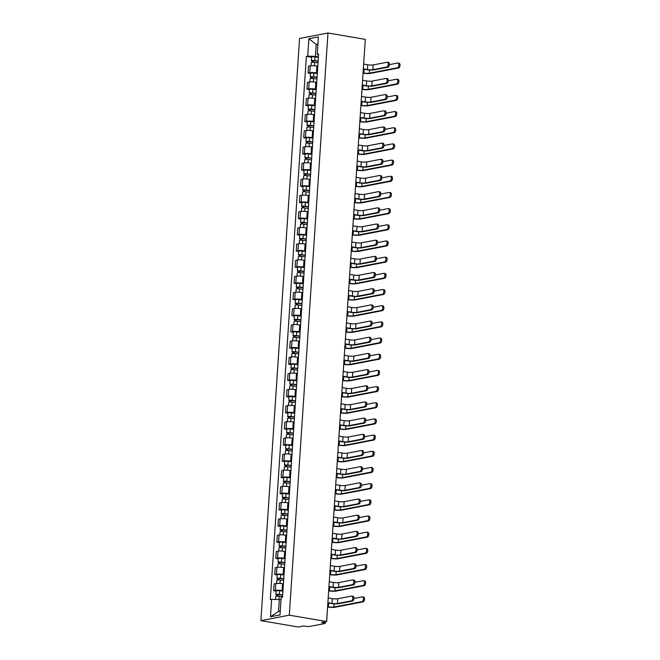 <?xml version="1.0" encoding="UTF-8"?>
<svg xmlns="http://www.w3.org/2000/svg" width="660" height="660" viewBox="0 0 660 660"><rect width="100%" height="100%" fill="white"/><g stroke="black" fill="none" stroke-linecap="round" stroke-linejoin="round"><path stroke-width="0.99" d="M325.421 621.778L324.984 623.494L308.913 626.587L303.262 626.035L298.238 627L260.898 620.631L289.303 615.178L327.971 33L365.302 39.369L326.634 621.538L289.303 615.178M327.971 33L299.566 38.461L260.898 620.631M325.322 623.337L324.349 622.974L324.415 621.967M326.634 621.538L321.61 622.512L324.349 622.974M317.774 66.206L316.907 66.058A4.843 0.792 -176.2 0 0 310.225 65.868L308.492 66.198L308.038 73.046L309.771 72.707A4.843 0.792 3.8 0 1 316.453 72.905L317.32 73.054M310.497 73.466L308.038 73.046M316.701 82.384L315.835 82.236A4.843 0.792 -176.2 0 0 309.152 82.046L307.42 82.376L306.966 89.224L308.698 88.885A4.843 0.792 3.8 0 1 315.381 89.075L316.247 89.224M309.424 89.636L306.966 89.224M315.628 98.563L314.754 98.414A4.843 0.792 -176.2 0 0 308.072 98.224L306.339 98.554L305.885 105.394L307.618 105.064A4.843 0.792 3.8 0 1 314.3 105.253L315.175 105.402M308.344 105.814L305.885 105.394M314.548 114.741L313.682 114.593A4.843 0.792 -176.2 0 0 306.999 114.394L305.266 114.733L304.813 121.572L306.545 121.242A4.843 0.792 3.8 0 1 313.228 121.432L314.094 121.58M307.271 121.993L304.813 121.572M313.475 130.911L312.609 130.771A4.843 0.792 -176.2 0 0 305.926 130.573L304.194 130.911L303.74 137.75L305.473 137.42A4.843 0.792 3.8 0 1 312.155 137.61L313.022 137.758M306.199 138.171L303.74 137.75M312.403 147.089L311.536 146.941A4.843 0.792 -176.2 0 0 304.854 146.751L303.121 147.089L302.668 153.929L304.4 153.599A4.843 0.792 3.8 0 1 311.083 153.788L311.949 153.937M305.126 154.349L302.668 153.929M311.33 163.267L310.456 163.119A4.843 0.792 -176.2 0 0 303.773 162.929L302.041 163.259L301.587 170.107L303.32 169.777A4.843 0.792 3.8 0 1 310.002 169.966L310.876 170.115M304.046 170.527L301.587 170.107M310.25 179.446L309.383 179.297A4.843 0.792 -176.2 0 0 302.701 179.107L300.968 179.438L300.514 186.285L302.247 185.955A4.843 0.792 3.8 0 1 308.929 186.145L309.796 186.293M302.973 186.706L300.514 186.285M309.177 195.624L308.311 195.475A4.843 0.792 -176.2 0 0 301.628 195.286L299.896 195.616L299.442 202.463L301.174 202.125A4.843 0.792 3.8 0 1 307.857 202.323L308.723 202.471M301.9 202.884L299.442 202.463M308.104 211.802L307.238 211.654A4.843 0.792 -176.2 0 0 300.556 211.464L298.823 211.794L298.37 218.641L300.102 218.303A4.843 0.792 3.8 0 1 306.784 218.501L307.651 218.65M300.828 219.062L298.37 218.641M307.032 227.98L306.166 227.832A4.843 0.792 -176.2 0 0 299.483 227.642L297.751 227.972L297.289 234.82L299.021 234.482A4.843 0.792 3.8 0 1 305.704 234.671L306.578 234.82M299.747 235.232L297.289 234.82M305.959 244.159L305.085 244.01A4.843 0.792 -176.2 0 0 298.402 243.821L296.67 244.15L296.216 250.998L297.949 250.66A4.843 0.792 3.8 0 1 304.631 250.849L305.498 250.998M298.675 251.41L296.216 250.998M304.879 260.337L304.012 260.188A4.843 0.792 -176.2 0 0 297.33 259.99L295.597 260.329L295.144 267.168L296.876 266.838A4.843 0.792 3.8 0 1 303.559 267.028L304.425 267.176M297.602 267.589L295.144 267.168M303.806 276.507L302.94 276.367A4.843 0.792 -176.2 0 0 296.257 276.169L294.525 276.507L294.071 283.346L295.804 283.016A4.843 0.792 3.8 0 1 302.486 283.206L303.352 283.354M296.53 283.767L294.071 283.346M302.734 292.685L301.867 292.537A4.843 0.792 -176.2 0 0 295.185 292.347L293.452 292.685L292.99 299.524L294.723 299.195A4.843 0.792 3.8 0 1 301.405 299.384L302.28 299.533M295.449 299.945L292.99 299.524M301.661 308.863L300.787 308.715A4.843 0.792 -176.2 0 0 294.104 308.525L292.372 308.855L291.918 315.703L293.65 315.373A4.843 0.792 3.8 0 1 300.333 315.562L301.199 315.711M294.376 316.123L291.918 315.703M300.58 325.042L299.714 324.893A4.843 0.792 -176.2 0 0 293.032 324.703L291.299 325.034L290.846 331.881L292.578 331.551A4.843 0.792 3.8 0 1 299.26 331.741L300.127 331.889M293.304 332.302L290.846 331.881M299.508 341.22L298.642 341.072A4.843 0.792 -176.2 0 0 291.959 340.882L290.227 341.212L289.773 348.059L291.505 347.721A4.843 0.792 3.8 0 1 298.188 347.919L299.054 348.067M292.231 348.48L289.773 348.059M298.435 357.398L297.569 357.25A4.843 0.792 -176.2 0 0 290.887 357.06L289.154 357.39L288.692 364.237L290.425 363.899A4.843 0.792 3.8 0 1 297.107 364.097L297.982 364.246M291.151 364.658L288.692 364.237M297.363 373.576L296.488 373.428A4.843 0.792 -176.2 0 0 289.806 373.238L288.073 373.568L287.62 380.416L289.352 380.077A4.843 0.792 3.8 0 1 296.035 380.275L296.901 380.416M290.078 380.828L287.62 380.416M296.282 389.755L295.416 389.606A4.843 0.792 -176.2 0 0 288.733 389.416L287.001 389.746L286.547 396.594L288.28 396.256A4.843 0.792 3.8 0 1 294.962 396.445L295.828 396.594M289.006 397.007L286.547 396.594M295.21 405.933L294.343 405.784A4.843 0.792 -176.2 0 0 287.661 405.587L285.928 405.925L285.475 412.764L287.207 412.434A4.843 0.792 3.8 0 1 293.89 412.624L294.756 412.772M287.933 413.185L285.475 412.764M294.137 422.111L293.271 421.963A4.843 0.792 -176.2 0 0 286.588 421.765L284.856 422.103L284.402 428.942L286.135 428.612A4.843 0.792 3.8 0 1 292.817 428.802L293.683 428.951M286.861 429.363L284.402 428.942M293.065 438.281L292.19 438.133A4.843 0.792 -176.2 0 0 285.508 437.943L283.775 438.281L283.322 445.12L285.054 444.79A4.843 0.792 3.8 0 1 291.736 444.98L292.611 445.129M285.78 445.541L283.322 445.12M291.984 454.459L291.118 454.311A4.843 0.792 -176.2 0 0 284.435 454.121L282.703 454.451L282.249 461.299L283.981 460.969A4.843 0.792 3.8 0 1 290.664 461.159L291.53 461.307M284.707 461.719L282.249 461.299M290.911 470.638L290.045 470.489A4.843 0.792 -176.2 0 0 283.363 470.299L281.63 470.63L281.176 477.477L282.909 477.147A4.843 0.792 3.8 0 1 289.591 477.337L290.458 477.485M283.635 477.898L281.176 477.477M289.839 486.816L288.973 486.667A4.843 0.792 -176.2 0 0 282.29 486.478L280.558 486.808L280.104 493.655L281.837 493.317A4.843 0.792 3.8 0 1 288.519 493.515L289.385 493.663M282.562 494.076L280.104 493.655M288.766 502.994L287.892 502.846A4.843 0.792 -176.2 0 0 281.209 502.656L279.477 502.986L279.023 509.834L280.756 509.495A4.843 0.792 3.8 0 1 287.438 509.693L288.313 509.842M281.482 510.254L279.023 509.834M287.686 519.172L286.82 519.024A4.843 0.792 -176.2 0 0 280.137 518.834L278.404 519.164L277.951 526.012L279.683 525.673A4.843 0.792 3.8 0 1 286.366 525.871L287.232 526.012M280.409 526.424L277.951 526.012M286.613 535.351L285.747 535.202A4.843 0.792 -176.2 0 0 279.064 535.012L277.332 535.342L276.878 542.19L278.611 541.852A4.843 0.792 3.8 0 1 285.293 542.041L286.159 542.19M279.337 542.602L276.878 542.19M285.541 551.529L284.674 551.38A4.843 0.792 -176.2 0 0 277.992 551.183L276.26 551.521L275.806 558.36L277.538 558.03A4.843 0.792 3.8 0 1 284.221 558.22L285.087 558.368M278.264 558.781L275.806 558.36M284.468 567.707L283.594 567.559A4.843 0.792 -176.2 0 0 276.911 567.361L275.179 567.699L274.725 574.538L276.457 574.208A4.843 0.792 3.8 0 1 283.14 574.398L284.014 574.546M277.183 574.959L274.725 574.538M283.387 583.877L282.521 583.729A4.843 0.792 -176.2 0 0 275.839 583.539L274.106 583.877L273.652 590.716L275.385 590.386A4.843 0.792 3.8 0 1 282.067 590.576L282.934 590.725M276.111 591.137L273.652 590.716M317.881 44.723L316.198 44.434L315.406 56.364L318.392 56.875M315.406 56.364L307.7 56.141L308.863 38.717L318.4 36.886L317.245 54.31L318.5 55.333M281.012 599.833L279.328 599.544L278.536 611.473L270.468 616.745L280.013 614.914L281.168 597.49L282.505 597.234L318.582 54.054L317.245 54.31M270.468 616.745L271.623 599.33L279.328 599.544M307.7 56.141L306.372 56.397L270.295 599.585L271.623 599.33M278.536 611.473L280.261 611.143M317.922 44.105L316.198 44.434L308.863 38.717M311.57 57.288L306.372 56.397M388.228 62.444A2.425 1.27 99.7 0 1 388.476 62.436A2.425 1.27 99.7 0 1 389.35 64.812A2.425 1.27 99.7 0 1 387.907 67.213L386.76 67.015A2.425 1.27 -80.3 0 0 388.204 64.614A2.425 1.27 -80.3 0 0 387.321 62.246A2.425 1.27 -80.3 0 0 387.073 62.246L373.189 64.919A3.952 0.652 3.8 0 1 367.736 64.763L363.66 64.069M363.33 69.102L366.679 69.671A5.321 0.874 -176.2 0 0 374.022 69.886L387.907 67.213M386.76 67.015L372.867 69.688A3.952 0.652 3.8 0 1 367.422 69.531L363.346 68.838M398.846 63.228A2.425 1.27 99.7 0 1 399.102 63.22A2.425 1.27 99.7 0 1 399.976 65.587A2.425 1.27 99.7 0 1 398.533 67.996L397.386 67.799A2.425 1.27 -80.3 0 0 398.83 65.398A2.425 1.27 -80.3 0 0 397.947 63.022A2.425 1.27 -80.3 0 0 397.7 63.03L389.367 64.63M318.103 61.248L314.341 60.811L312.543 61.256A2.632 0.429 -176.2 0 1 311.338 60.811L311.586 57.082A2.632 0.429 -176.2 0 1 315.001 56.892L318.367 57.28M318.12 61.017L314.754 60.621A2.632 0.429 -176.2 0 0 311.338 60.811M313.203 62.287L313.302 60.769M397.386 67.799L369.295 73.194A3.952 0.652 3.8 0 1 363.841 73.037L363.074 72.913M318.004 62.774L314.638 62.386A2.632 0.429 -176.2 0 0 311.223 62.576L311.009 65.761M363.058 73.177L363.107 73.186A5.321 0.874 -176.2 0 0 370.441 73.392L398.533 67.996M312.477 62.287L312.543 61.256M387.148 78.622A2.425 1.27 99.7 0 1 387.395 78.614A2.425 1.27 99.7 0 1 388.278 80.99A2.425 1.27 99.7 0 1 386.834 83.391L385.679 83.193A2.425 1.27 -80.3 0 0 387.123 80.792A2.425 1.27 -80.3 0 0 386.248 78.424A2.425 1.27 -80.3 0 0 386.001 78.424L372.108 81.097A3.952 0.652 3.8 0 1 366.663 80.941L362.587 80.24M362.257 85.28L365.607 85.849A5.321 0.874 -176.2 0 0 372.941 86.064L386.834 83.391M385.679 83.193L371.795 85.866A3.952 0.652 3.8 0 1 366.349 85.709L362.274 85.016M386.075 94.801A2.425 1.27 99.7 0 1 386.323 94.793A2.425 1.27 99.7 0 1 387.205 97.16A2.425 1.27 99.7 0 1 385.762 99.569L384.607 99.371A2.425 1.27 -80.3 0 0 386.05 96.971A2.425 1.27 -80.3 0 0 385.176 94.594A2.425 1.27 -80.3 0 0 384.928 94.603L371.036 97.267A3.952 0.652 3.8 0 1 365.59 97.111L361.515 96.418M361.177 101.459L364.534 102.028A5.321 0.874 -176.2 0 0 371.869 102.234L385.762 99.569M384.607 99.371L370.722 102.044A3.952 0.652 3.8 0 1 365.269 101.887L361.201 101.186M397.774 79.406A2.425 1.27 99.7 0 1 398.021 79.398A2.425 1.27 99.7 0 1 398.904 81.766A2.425 1.27 99.7 0 1 397.46 84.175L396.305 83.977A2.425 1.27 -80.3 0 0 397.749 81.576A2.425 1.27 -80.3 0 0 396.874 79.2A2.425 1.27 -80.3 0 0 396.627 79.208L388.295 80.809M317.031 77.426L313.269 76.989L311.471 77.434A2.632 0.429 -176.2 0 1 310.258 76.989L310.513 73.252A2.632 0.429 -176.2 0 1 313.929 73.07L317.295 73.458M317.048 77.195L313.682 76.799A2.632 0.429 -176.2 0 0 310.258 76.989M312.13 78.466L312.229 76.939M396.305 83.977L368.222 89.372A3.952 0.652 3.8 0 1 362.769 89.215L362.002 89.084M316.932 78.953L313.558 78.565A2.632 0.429 -176.2 0 0 310.142 78.754L309.936 81.939M361.985 89.356L362.035 89.364A5.321 0.874 -176.2 0 0 369.369 89.57L397.46 84.175M311.404 78.466L311.471 77.434M396.701 95.576A2.425 1.27 99.7 0 1 396.949 95.576A2.425 1.27 99.7 0 1 397.832 97.944A2.425 1.27 99.7 0 1 396.388 100.353L395.233 100.155A2.425 1.27 -80.3 0 0 396.676 97.746A2.425 1.27 -80.3 0 0 395.802 95.378A2.425 1.27 -80.3 0 0 395.554 95.386L387.222 96.987M315.959 93.604L312.197 93.167L310.398 93.613A2.632 0.429 -176.2 0 1 309.185 93.167L309.433 89.43A2.632 0.429 -176.2 0 1 312.848 89.249L316.222 89.636M315.967 93.374L312.601 92.977A2.632 0.429 -176.2 0 0 309.185 93.167M311.058 94.644L311.157 93.118M395.233 100.155L367.141 105.55A3.952 0.652 3.8 0 1 361.697 105.394L360.929 105.262M315.851 95.131L312.485 94.743A2.632 0.429 -176.2 0 0 309.07 94.924L308.855 98.117M360.913 105.526L360.954 105.534A5.321 0.874 -176.2 0 0 368.296 105.748L396.388 100.353M310.324 94.644L310.398 93.613M385.003 110.979A2.425 1.27 99.7 0 1 385.25 110.971A2.425 1.27 99.7 0 1 386.125 113.338A2.425 1.27 99.7 0 1 384.681 115.748L383.534 115.549A2.425 1.27 -80.3 0 0 384.978 113.149A2.425 1.27 -80.3 0 0 384.103 110.773A2.425 1.27 -80.3 0 0 383.848 110.781L369.963 113.446A3.952 0.652 3.8 0 1 364.518 113.289L360.442 112.596M360.104 117.629L363.462 118.206A5.321 0.874 -176.2 0 0 370.796 118.412L384.681 115.748M383.534 115.549L369.649 118.222A3.952 0.652 3.8 0 1 364.196 118.066L360.121 117.364M383.93 127.149A2.425 1.27 99.7 0 1 384.178 127.149A2.425 1.27 99.7 0 1 385.052 129.517A2.425 1.27 99.7 0 1 383.608 131.926L382.462 131.728A2.425 1.27 -80.3 0 0 383.905 129.327A2.425 1.27 -80.3 0 0 383.023 126.951A2.425 1.27 -80.3 0 0 382.775 126.959L368.89 129.624A3.952 0.652 3.8 0 1 363.437 129.467L359.37 128.774M359.032 133.807L362.381 134.384A5.321 0.874 -176.2 0 0 369.724 134.59L383.608 131.926M382.462 131.728L368.569 134.392A3.952 0.652 3.8 0 1 363.124 134.236L359.048 133.543M382.849 143.327A2.425 1.27 99.7 0 1 383.097 143.327A2.425 1.27 99.7 0 1 383.98 145.695A2.425 1.27 99.7 0 1 382.536 148.104L381.389 147.906A2.425 1.27 -80.3 0 0 382.825 145.497A2.425 1.27 -80.3 0 0 381.95 143.129A2.425 1.27 -80.3 0 0 381.703 143.137L367.81 145.802A3.952 0.652 3.8 0 1 362.365 145.645L358.289 144.952M357.959 149.985L361.309 150.562A5.321 0.874 -176.2 0 0 368.643 150.769L382.536 148.104M381.389 147.906L367.496 150.571A3.952 0.652 3.8 0 1 362.051 150.414L357.976 149.721M395.629 111.755A2.425 1.27 99.7 0 1 395.876 111.755A2.425 1.27 99.7 0 1 396.751 114.122A2.425 1.27 99.7 0 1 395.307 116.531L394.16 116.333A2.425 1.27 -80.3 0 0 395.604 113.924A2.425 1.27 -80.3 0 0 394.721 111.556A2.425 1.27 -80.3 0 0 394.474 111.565L386.149 113.165M314.878 109.783L311.116 109.345L309.317 109.791A2.632 0.429 -176.2 0 1 308.113 109.345L308.36 105.608A2.632 0.429 -176.2 0 1 311.776 105.418L315.142 105.814M314.894 109.543L311.528 109.156A2.632 0.429 -176.2 0 0 308.113 109.345M309.977 110.822L310.084 109.296M394.16 116.333L366.069 121.729A3.952 0.652 3.8 0 1 360.624 121.572L359.857 121.44M314.779 111.309L311.413 110.921A2.632 0.429 -176.2 0 0 307.997 111.103L307.783 114.295M359.832 121.704L359.882 121.712A5.321 0.874 -176.2 0 0 367.216 121.927L395.307 116.531M309.251 110.822L309.317 109.791M394.548 127.933A2.425 1.27 99.7 0 1 394.804 127.933A2.425 1.27 99.7 0 1 395.678 130.3A2.425 1.27 99.7 0 1 394.234 132.701L393.088 132.511A2.425 1.27 -80.3 0 0 394.531 130.102A2.425 1.27 -80.3 0 0 393.649 127.735A2.425 1.27 -80.3 0 0 393.401 127.735L385.069 129.335M313.805 125.961L310.043 125.524L308.245 125.969A2.632 0.429 -176.2 0 1 307.04 125.524L307.288 121.787A2.632 0.429 -176.2 0 1 310.703 121.597L314.069 121.993M313.822 125.722L310.456 125.334A2.632 0.429 -176.2 0 0 307.04 125.524M308.905 126.992L309.012 125.474M393.088 132.511L364.996 137.907A3.952 0.652 3.8 0 1 359.543 137.75L358.776 137.618M313.706 127.487L310.34 127.091A2.632 0.429 -176.2 0 0 306.925 127.281L306.71 130.474M358.76 137.882L358.809 137.89A5.321 0.874 -176.2 0 0 366.143 138.105L394.234 132.701M308.179 127L308.245 125.969M393.475 144.111A2.425 1.27 99.7 0 1 393.723 144.111A2.425 1.27 99.7 0 1 394.606 146.479A2.425 1.27 99.7 0 1 393.162 148.88L392.007 148.69A2.425 1.27 -80.3 0 0 393.451 146.281A2.425 1.27 -80.3 0 0 392.576 143.913A2.425 1.27 -80.3 0 0 392.329 143.913L383.996 145.513M312.733 142.139L308.971 141.702L307.172 142.148A2.632 0.429 -176.2 0 1 305.959 141.694L306.215 137.965A2.632 0.429 -176.2 0 1 309.631 137.775L312.997 138.171M312.749 141.9L309.383 141.512A2.632 0.429 -176.2 0 0 305.959 141.694M307.832 143.17L307.931 141.652M392.007 148.69L363.924 154.085A3.952 0.652 3.8 0 1 358.471 153.929L357.703 153.796M312.634 143.665L309.26 143.269A2.632 0.429 -176.2 0 0 305.844 143.459L305.638 146.652M357.687 154.06L357.736 154.069A5.321 0.874 -176.2 0 0 365.071 154.283L393.162 148.88M307.106 143.179L307.172 142.148M381.777 159.505A2.425 1.27 99.7 0 1 382.024 159.505A2.425 1.27 99.7 0 1 382.907 161.873A2.425 1.27 99.7 0 1 381.463 164.274L380.308 164.084A2.425 1.27 -80.3 0 0 381.752 161.675A2.425 1.27 -80.3 0 0 380.878 159.307A2.425 1.27 -80.3 0 0 380.63 159.307L366.737 161.981A3.952 0.652 3.8 0 1 361.292 161.824L357.217 161.131M356.887 166.163L360.236 166.732A5.321 0.874 -176.2 0 0 367.57 166.947L381.463 164.274M380.308 164.084L366.424 166.749A3.952 0.652 3.8 0 1 360.971 166.592L356.903 165.899M392.403 160.289A2.425 1.27 99.7 0 1 392.65 160.289A2.425 1.27 99.7 0 1 393.533 162.657A2.425 1.27 99.7 0 1 392.089 165.058L390.935 164.86A2.425 1.27 -80.3 0 0 392.378 162.459A2.425 1.27 -80.3 0 0 391.504 160.091A2.425 1.27 -80.3 0 0 391.256 160.091L382.924 161.692M311.66 158.317L307.898 157.872L306.1 158.326A2.632 0.429 -176.2 0 1 304.887 157.872L305.135 154.143A2.632 0.429 -176.2 0 1 308.55 153.953L311.924 154.349M311.677 158.078L308.302 157.69A2.632 0.429 -176.2 0 0 304.887 157.872M306.76 159.349L306.859 157.831M390.935 164.86L362.843 170.263A3.952 0.652 3.8 0 1 357.398 170.107L356.631 169.975M311.553 159.844L308.187 159.448A2.632 0.429 -176.2 0 0 304.772 159.637L304.557 162.83M356.614 170.239L356.656 170.247A5.321 0.874 -176.2 0 0 363.998 170.453L392.089 165.058M306.025 159.357L306.1 158.326M380.704 175.684A2.425 1.27 99.7 0 1 380.952 175.684A2.425 1.27 99.7 0 1 381.826 178.051A2.425 1.27 99.7 0 1 380.383 180.452L379.236 180.262A2.425 1.27 -80.3 0 0 380.68 177.853A2.425 1.27 -80.3 0 0 379.805 175.486A2.425 1.27 -80.3 0 0 379.549 175.486L365.665 178.159A3.952 0.652 3.8 0 1 360.22 178.002L356.144 177.309M355.806 182.341L359.164 182.911A5.321 0.874 -176.2 0 0 366.498 183.125L380.383 180.452M379.236 180.262L365.351 182.927A3.952 0.652 3.8 0 1 359.898 182.77L355.822 182.077M391.33 176.468A2.425 1.27 99.7 0 1 391.578 176.459A2.425 1.27 99.7 0 1 392.452 178.835A2.425 1.27 99.7 0 1 391.009 181.236L389.862 181.038A2.425 1.27 -80.3 0 0 391.306 178.637A2.425 1.27 -80.3 0 0 390.431 176.269A2.425 1.27 -80.3 0 0 390.175 176.269L381.851 177.87M310.579 174.487L306.817 174.05L305.019 174.496A2.632 0.429 -176.2 0 1 303.814 174.05L304.062 170.321A2.632 0.429 -176.2 0 1 307.477 170.131L310.843 170.519M310.596 174.256L307.23 173.861A2.632 0.429 -176.2 0 0 303.814 174.05M305.687 175.527L305.786 174.009M389.862 181.038L361.771 186.442A3.952 0.652 3.8 0 1 356.326 186.285L355.558 186.153M310.48 176.022L307.114 175.626A2.632 0.429 -176.2 0 0 303.699 175.816L303.484 179M355.534 186.417L355.583 186.425A5.321 0.874 -176.2 0 0 362.917 186.631L391.009 181.236M304.953 175.535L305.019 174.496M379.632 191.862A2.425 1.27 99.7 0 1 379.879 191.862A2.425 1.27 99.7 0 1 380.754 194.23A2.425 1.27 99.7 0 1 379.31 196.63L378.163 196.432A2.425 1.27 -80.3 0 0 379.607 194.032A2.425 1.27 -80.3 0 0 378.724 191.664A2.425 1.27 -80.3 0 0 378.477 191.664L364.592 194.337A3.952 0.652 3.8 0 1 359.139 194.18L355.072 193.487M354.733 198.52L358.083 199.089A5.321 0.874 -176.2 0 0 365.425 199.303L379.31 196.63M378.163 196.432L364.27 199.105A3.952 0.652 3.8 0 1 358.825 198.949L354.75 198.256M390.258 192.646A2.425 1.27 99.7 0 1 390.505 192.637A2.425 1.27 99.7 0 1 391.38 195.013A2.425 1.27 99.7 0 1 389.936 197.414L388.789 197.216A2.425 1.27 -80.3 0 0 390.233 194.815A2.425 1.27 -80.3 0 0 389.35 192.448A2.425 1.27 -80.3 0 0 389.103 192.448L380.77 194.048M309.507 190.666L305.745 190.228L303.947 190.674A2.632 0.429 -176.2 0 1 302.742 190.228L302.989 186.499A2.632 0.429 -176.2 0 1 306.405 186.31L309.771 186.697M309.524 190.435L306.158 190.039A2.632 0.429 -176.2 0 0 302.742 190.228M304.606 191.705L304.714 190.187M388.789 197.216L360.698 202.612A3.952 0.652 3.8 0 1 355.253 202.463L354.478 202.331M309.408 192.2L306.042 191.804A2.632 0.429 -176.2 0 0 302.626 191.994L302.412 195.179M354.461 202.595L354.511 202.603A5.321 0.874 -176.2 0 0 361.845 202.81L389.936 197.414M303.88 191.705L303.947 190.674M378.551 208.04A2.425 1.27 99.7 0 1 378.807 208.032A2.425 1.27 99.7 0 1 379.682 210.408A2.425 1.27 99.7 0 1 378.238 212.809L377.091 212.611A2.425 1.27 -80.3 0 0 378.535 210.21A2.425 1.27 -80.3 0 0 377.652 207.842A2.425 1.27 -80.3 0 0 377.404 207.842L363.512 210.515A3.952 0.652 3.8 0 1 358.066 210.358L353.991 209.665M353.661 214.698L357.01 215.267A5.321 0.874 -176.2 0 0 364.345 215.482L378.238 212.809M377.091 212.611L363.198 215.284A3.952 0.652 3.8 0 1 357.753 215.127L353.677 214.434M389.177 208.824A2.425 1.27 99.7 0 1 389.425 208.816A2.425 1.27 99.7 0 1 390.308 211.183A2.425 1.27 99.7 0 1 388.864 213.592L387.709 213.395A2.425 1.27 -80.3 0 0 389.152 210.994A2.425 1.27 -80.3 0 0 388.278 208.618A2.425 1.27 -80.3 0 0 388.03 208.626L379.698 210.226M308.435 206.844L304.673 206.407L302.874 206.852A2.632 0.429 -176.2 0 1 301.67 206.407L301.917 202.678A2.632 0.429 -176.2 0 1 305.332 202.488L308.698 202.876M308.451 206.613L305.085 206.217A2.632 0.429 -176.2 0 0 301.67 206.407M303.534 207.883L303.633 206.365M387.709 213.395L359.626 218.79A3.952 0.652 3.8 0 1 354.173 218.633L353.405 218.51M308.335 208.37L304.961 207.982A2.632 0.429 -176.2 0 0 301.546 208.172L301.339 211.357M353.389 218.773L353.438 218.782A5.321 0.874 -176.2 0 0 360.772 218.988L388.864 213.592M302.808 207.883L302.874 206.852M377.479 224.218A2.425 1.27 99.7 0 1 377.726 224.21A2.425 1.27 99.7 0 1 378.609 226.586A2.425 1.27 99.7 0 1 377.165 228.987L376.01 228.789A2.425 1.27 -80.3 0 0 377.454 226.388A2.425 1.27 -80.3 0 0 376.579 224.02A2.425 1.27 -80.3 0 0 376.332 224.02L362.439 226.693A3.952 0.652 3.8 0 1 356.994 226.537L352.918 225.835M352.588 230.876L355.938 231.446A5.321 0.874 -176.2 0 0 363.272 231.66L377.165 228.987M376.01 228.789L362.125 231.462A3.952 0.652 3.8 0 1 356.672 231.305L352.605 230.612M388.105 225.002A2.425 1.27 99.7 0 1 388.352 224.994A2.425 1.27 99.7 0 1 389.235 227.362A2.425 1.27 99.7 0 1 387.791 229.771L386.636 229.573A2.425 1.27 -80.3 0 0 388.08 227.172A2.425 1.27 -80.3 0 0 387.205 224.796A2.425 1.27 -80.3 0 0 386.958 224.804L378.625 226.405M307.362 223.022L303.6 222.585L301.801 223.03A2.632 0.429 -176.2 0 1 300.589 222.585L300.836 218.848A2.632 0.429 -176.2 0 1 304.252 218.666L307.626 219.054M307.378 222.791L304.004 222.395A2.632 0.429 -176.2 0 0 300.589 222.585M302.462 224.062L302.56 222.535M386.636 229.573L358.545 234.968A3.952 0.652 3.8 0 1 353.1 234.811L352.333 234.679M307.255 224.548L303.889 224.161A2.632 0.429 -176.2 0 0 300.473 224.35L300.259 227.535M352.316 234.952L352.366 234.96A5.321 0.874 -176.2 0 0 359.7 235.166L387.791 229.771M301.727 224.062L301.801 223.03M376.406 240.397A2.425 1.27 99.7 0 1 376.654 240.388A2.425 1.27 99.7 0 1 377.528 242.764A2.425 1.27 99.7 0 1 376.084 245.165L374.938 244.967A2.425 1.27 -80.3 0 0 376.382 242.566A2.425 1.27 -80.3 0 0 375.507 240.19A2.425 1.27 -80.3 0 0 375.251 240.199L361.366 242.863A3.952 0.652 3.8 0 1 355.921 242.707L351.846 242.014M351.508 247.054L354.865 247.624A5.321 0.874 -176.2 0 0 362.2 247.83L376.084 245.165M374.938 244.967L361.053 247.64A3.952 0.652 3.8 0 1 355.6 247.483L351.524 246.79M387.032 241.172A2.425 1.27 99.7 0 1 387.28 241.172A2.425 1.27 99.7 0 1 388.154 243.54A2.425 1.27 99.7 0 1 386.71 245.949L385.564 245.751A2.425 1.27 -80.3 0 0 387.007 243.342A2.425 1.27 -80.3 0 0 386.133 240.974A2.425 1.27 -80.3 0 0 385.877 240.983L377.553 242.583M306.281 239.2L302.519 238.763L300.721 239.209A2.632 0.429 -176.2 0 1 299.516 238.763L299.764 235.026A2.632 0.429 -176.2 0 1 303.179 234.845L306.545 235.232M306.298 238.97L302.932 238.573A2.632 0.429 -176.2 0 0 299.516 238.763M301.389 240.24L301.488 238.714M385.564 245.751L357.472 251.147A3.952 0.652 3.8 0 1 352.027 250.99L351.26 250.858M306.182 240.727L302.816 240.339A2.632 0.429 -176.2 0 0 299.401 240.52L299.186 243.713M351.236 251.122L351.285 251.13A5.321 0.874 -176.2 0 0 358.627 251.345L386.71 245.949M300.655 240.24L300.721 239.209M375.334 256.575A2.425 1.27 99.7 0 1 375.581 256.567A2.425 1.27 99.7 0 1 376.456 258.935A2.425 1.27 99.7 0 1 375.012 261.343L373.865 261.146A2.425 1.27 -80.3 0 0 375.309 258.745A2.425 1.27 -80.3 0 0 374.426 256.369A2.425 1.27 -80.3 0 0 374.179 256.377L360.294 259.042A3.952 0.652 3.8 0 1 354.841 258.885L350.774 258.192M350.435 263.224L353.785 263.802A5.321 0.874 -176.2 0 0 361.127 264.008L375.012 261.343M373.865 261.146L359.972 263.818A3.952 0.652 3.8 0 1 354.527 263.662L350.452 262.96M385.96 257.351A2.425 1.27 99.7 0 1 386.207 257.351A2.425 1.27 99.7 0 1 387.082 259.718A2.425 1.27 99.7 0 1 385.638 262.127L384.491 261.929A2.425 1.27 -80.3 0 0 385.935 259.52A2.425 1.27 -80.3 0 0 385.052 257.152A2.425 1.27 -80.3 0 0 384.805 257.161L376.472 258.761M305.209 255.379L301.447 254.941L299.648 255.387A2.632 0.429 -176.2 0 1 298.444 254.941L298.691 251.204A2.632 0.429 -176.2 0 1 302.107 251.014L305.473 251.41M305.225 255.139L301.859 254.752A2.632 0.429 -176.2 0 0 298.444 254.941M300.308 256.418L300.415 254.892M384.491 261.929L356.4 267.325A3.952 0.652 3.8 0 1 350.955 267.168L350.179 267.036M305.11 256.905L301.744 256.517A2.632 0.429 -176.2 0 0 298.328 256.699L298.114 259.891M350.163 267.3L350.212 267.308A5.321 0.874 -176.2 0 0 357.547 267.523L385.638 262.127M299.582 256.418L299.648 255.387M374.253 272.745A2.425 1.27 99.7 0 1 374.509 272.745A2.425 1.27 99.7 0 1 375.383 275.113A2.425 1.27 99.7 0 1 373.939 277.522L372.793 277.324A2.425 1.27 -80.3 0 0 374.236 274.923A2.425 1.27 -80.3 0 0 373.354 272.547A2.425 1.27 -80.3 0 0 373.106 272.555L359.213 275.22A3.952 0.652 3.8 0 1 353.768 275.063L349.693 274.37M349.363 279.403L352.712 279.98A5.321 0.874 -176.2 0 0 360.046 280.186L373.939 277.522M372.793 277.324L358.9 279.988A3.952 0.652 3.8 0 1 353.455 279.832L349.379 279.139M384.879 273.529A2.425 1.27 99.7 0 1 385.126 273.529A2.425 1.27 99.7 0 1 386.009 275.897A2.425 1.27 99.7 0 1 384.565 278.297L383.411 278.108A2.425 1.27 -80.3 0 0 384.854 275.698A2.425 1.27 -80.3 0 0 383.98 273.331A2.425 1.27 -80.3 0 0 383.732 273.331L375.4 274.931M304.136 271.557L300.374 271.12L298.576 271.565A2.632 0.429 -176.2 0 1 297.371 271.12L297.619 267.382A2.632 0.429 -176.2 0 1 301.034 267.193L304.4 267.589M304.153 271.318L300.787 270.93A2.632 0.429 -176.2 0 0 297.371 271.12M299.236 272.588L299.335 271.07M383.411 278.108L355.327 283.503A3.952 0.652 3.8 0 1 349.874 283.346L349.107 283.214M304.037 273.083L300.663 272.687A2.632 0.429 -176.2 0 0 297.248 272.877L297.041 276.07M349.09 283.478L349.14 283.486A5.321 0.874 -176.2 0 0 356.474 283.701L384.565 278.297M298.51 272.596L298.576 271.565M373.18 288.923A2.425 1.27 99.7 0 1 373.428 288.923A2.425 1.27 99.7 0 1 374.311 291.291A2.425 1.27 99.7 0 1 372.867 293.7L371.712 293.502A2.425 1.27 -80.3 0 0 373.156 291.093A2.425 1.27 -80.3 0 0 372.281 288.725A2.425 1.27 -80.3 0 0 372.034 288.733L358.141 291.398A3.952 0.652 3.8 0 1 352.696 291.241L348.62 290.548M348.29 295.581L351.64 296.159A5.321 0.874 -176.2 0 0 358.974 296.365L372.867 293.7M371.712 293.502L357.827 296.167A3.952 0.652 3.8 0 1 352.382 296.01L348.307 295.317M383.807 289.707A2.425 1.27 99.7 0 1 384.054 289.707A2.425 1.27 99.7 0 1 384.937 292.075A2.425 1.27 99.7 0 1 383.493 294.475L382.338 294.286A2.425 1.27 -80.3 0 0 383.782 291.877A2.425 1.27 -80.3 0 0 382.907 289.509A2.425 1.27 -80.3 0 0 382.66 289.509L374.327 291.109M303.064 287.735L299.302 287.298L297.503 287.743A2.632 0.429 -176.2 0 1 296.29 287.29L296.538 283.561A2.632 0.429 -176.2 0 1 299.953 283.371L303.328 283.767M303.08 287.496L299.706 287.108A2.632 0.429 -176.2 0 0 296.29 287.29M298.163 288.766L298.262 287.248M382.338 294.286L354.247 299.681A3.952 0.652 3.8 0 1 348.802 299.524L348.034 299.392M302.957 289.262L299.59 288.865A2.632 0.429 -176.2 0 0 296.175 289.055L295.96 292.248M348.018 299.656L348.067 299.665A5.321 0.874 -176.2 0 0 355.402 299.879L383.493 294.475M297.429 288.775L297.503 287.743M372.108 305.101A2.425 1.27 99.7 0 1 372.355 305.101A2.425 1.27 99.7 0 1 373.23 307.469A2.425 1.27 99.7 0 1 371.795 309.87L370.639 309.68A2.425 1.27 -80.3 0 0 372.083 307.271A2.425 1.27 -80.3 0 0 371.209 304.903A2.425 1.27 -80.3 0 0 370.961 304.903L357.068 307.576A3.952 0.652 3.8 0 1 351.623 307.42L347.548 306.727M347.209 311.759L350.567 312.328A5.321 0.874 -176.2 0 0 357.901 312.543L371.795 309.87M370.639 309.68L356.755 312.345A3.952 0.652 3.8 0 1 351.301 312.188L347.226 311.495M382.734 305.885A2.425 1.27 99.7 0 1 382.981 305.885A2.425 1.27 99.7 0 1 383.856 308.253A2.425 1.27 99.7 0 1 382.412 310.654L381.265 310.456A2.425 1.27 -80.3 0 0 382.709 308.055A2.425 1.27 -80.3 0 0 381.835 305.687A2.425 1.27 -80.3 0 0 381.579 305.687L373.255 307.288M301.983 303.913L298.221 303.468L296.431 303.922A2.632 0.429 -176.2 0 1 295.218 303.468L295.465 299.739A2.632 0.429 -176.2 0 1 298.881 299.549L302.247 299.945M302 303.674L298.634 303.286A2.632 0.429 -176.2 0 0 295.218 303.468M297.091 304.945L297.19 303.427M381.265 310.456L353.174 315.859A3.952 0.652 3.8 0 1 347.729 315.703L346.962 315.571M301.884 305.44L298.518 305.044A2.632 0.429 -176.2 0 0 295.102 305.233L294.888 308.426M346.945 315.835L346.987 315.843A5.321 0.874 -176.2 0 0 354.329 316.049L382.412 310.654M296.356 304.953L296.431 303.922M371.036 321.28A2.425 1.27 99.7 0 1 371.283 321.28A2.425 1.27 99.7 0 1 372.157 323.647A2.425 1.27 99.7 0 1 370.714 326.048L369.567 325.858A2.425 1.27 -80.3 0 0 371.011 323.45A2.425 1.27 -80.3 0 0 370.128 321.082A2.425 1.27 -80.3 0 0 369.88 321.082L355.996 323.755A3.952 0.652 3.8 0 1 350.542 323.598L346.475 322.905M346.137 327.938L349.495 328.507A5.321 0.874 -176.2 0 0 356.829 328.721L370.714 326.048M369.567 325.858L355.674 328.523A3.952 0.652 3.8 0 1 350.229 328.366L346.153 327.673M381.661 322.063A2.425 1.27 99.7 0 1 381.909 322.055A2.425 1.27 99.7 0 1 382.784 324.431A2.425 1.27 99.7 0 1 381.34 326.832L380.193 326.634A2.425 1.27 -80.3 0 0 381.637 324.233A2.425 1.27 -80.3 0 0 380.754 321.865A2.425 1.27 -80.3 0 0 380.507 321.865L372.174 323.466M300.911 320.084L297.149 319.646L295.35 320.092A2.632 0.429 -176.2 0 1 294.146 319.646L294.393 315.917A2.632 0.429 -176.2 0 1 297.808 315.727L301.174 316.115M300.927 319.852L297.561 319.457A2.632 0.429 -176.2 0 0 294.146 319.646M296.01 321.123L296.117 319.605M380.193 326.634L352.102 332.038A3.952 0.652 3.8 0 1 346.657 331.881L345.881 331.749M300.811 321.618L297.445 321.222A2.632 0.429 -176.2 0 0 294.03 321.412L293.815 324.596M345.865 332.013L345.914 332.021A5.321 0.874 -176.2 0 0 353.248 332.227L381.34 326.832M295.284 321.131L295.35 320.092M369.955 337.458A2.425 1.27 99.7 0 1 370.21 337.458A2.425 1.27 99.7 0 1 371.085 339.826A2.425 1.27 99.7 0 1 369.641 342.226L368.495 342.028A2.425 1.27 -80.3 0 0 369.938 339.628A2.425 1.27 -80.3 0 0 369.055 337.26A2.425 1.27 -80.3 0 0 368.808 337.26L354.923 339.933A3.952 0.652 3.8 0 1 349.47 339.776L345.394 339.083M345.064 344.116L348.414 344.685A5.321 0.874 -176.2 0 0 355.757 344.899L369.641 342.226M368.495 342.028L354.601 344.701A3.952 0.652 3.8 0 1 349.156 344.545L345.081 343.852M380.581 338.242A2.425 1.27 99.7 0 1 380.828 338.233A2.425 1.27 99.7 0 1 381.711 340.609A2.425 1.27 99.7 0 1 380.267 343.01L379.12 342.812A2.425 1.27 -80.3 0 0 380.556 340.411A2.425 1.27 -80.3 0 0 379.682 338.044A2.425 1.27 -80.3 0 0 379.434 338.044L371.101 339.644M299.838 336.262L296.076 335.825L294.277 336.27A2.632 0.429 -176.2 0 1 293.073 335.825L293.32 332.096A2.632 0.429 -176.2 0 1 296.736 331.906L300.102 332.293M299.854 336.031L296.488 335.635A2.632 0.429 -176.2 0 0 293.073 335.825M294.938 337.301L295.036 335.783M379.12 342.812L351.029 348.216A3.952 0.652 3.8 0 1 345.576 348.059L344.809 347.927M299.739 337.796L296.365 337.4A2.632 0.429 -176.2 0 0 292.949 337.59L292.743 340.774M344.792 348.191L344.842 348.2A5.321 0.874 -176.2 0 0 352.176 348.406L380.267 343.01M294.212 337.301L294.277 336.27M368.882 353.636A2.425 1.27 99.7 0 1 369.13 353.628A2.425 1.27 99.7 0 1 370.012 356.004A2.425 1.27 99.7 0 1 368.569 358.405L367.414 358.207A2.425 1.27 -80.3 0 0 368.858 355.806A2.425 1.27 -80.3 0 0 367.983 353.438A2.425 1.27 -80.3 0 0 367.736 353.438L353.842 356.111A3.952 0.652 3.8 0 1 348.397 355.954L344.322 355.262M343.992 360.294L347.341 360.863A5.321 0.874 -176.2 0 0 354.676 361.078L368.569 358.405M367.414 358.207L353.529 360.88A3.952 0.652 3.8 0 1 348.084 360.723L344.008 360.03M379.508 354.42A2.425 1.27 99.7 0 1 379.756 354.412A2.425 1.27 99.7 0 1 380.638 356.779A2.425 1.27 99.7 0 1 379.195 359.188L378.04 358.99A2.425 1.27 -80.3 0 0 379.483 356.59A2.425 1.27 -80.3 0 0 378.609 354.214A2.425 1.27 -80.3 0 0 378.361 354.222L370.029 355.822M298.765 352.44L295.003 352.003L293.205 352.448A2.632 0.429 -176.2 0 1 291.992 352.003L292.24 348.274A2.632 0.429 -176.2 0 1 295.655 348.084L299.029 348.472M298.782 352.209L295.408 351.813A2.632 0.429 -176.2 0 0 291.992 352.003M293.865 353.479L293.964 351.962M378.04 358.99L349.948 364.386A3.952 0.652 3.8 0 1 344.503 364.229L343.736 364.105M298.658 353.966L295.292 353.578A2.632 0.429 -176.2 0 0 291.877 353.768L291.662 356.953M343.72 364.37L343.769 364.378A5.321 0.874 -176.2 0 0 351.103 364.584L379.195 359.188M293.131 353.479L293.205 352.448M367.81 369.814A2.425 1.27 99.7 0 1 368.057 369.806A2.425 1.27 99.7 0 1 368.932 372.182A2.425 1.27 99.7 0 1 367.496 374.583L366.341 374.385A2.425 1.27 -80.3 0 0 367.785 371.984A2.425 1.27 -80.3 0 0 366.911 369.616A2.425 1.27 -80.3 0 0 366.663 369.616L352.77 372.289A3.952 0.652 3.8 0 1 347.325 372.133L343.249 371.432M342.911 376.472L346.269 377.041A5.321 0.874 -176.2 0 0 353.603 377.256L367.496 374.583M366.341 374.385L352.457 377.058A3.952 0.652 3.8 0 1 347.003 376.901L342.928 376.208M378.436 370.598A2.425 1.27 99.7 0 1 378.683 370.59A2.425 1.27 99.7 0 1 379.558 372.958A2.425 1.27 99.7 0 1 378.114 375.367L376.967 375.169A2.425 1.27 -80.3 0 0 378.411 372.768A2.425 1.27 -80.3 0 0 377.536 370.392A2.425 1.27 -80.3 0 0 377.281 370.4L368.957 372.001M297.685 368.618L293.931 368.181L292.132 368.626A2.632 0.429 -176.2 0 1 290.92 368.181L291.167 364.444A2.632 0.429 -176.2 0 1 294.583 364.262L297.949 364.65M297.701 368.387L294.335 367.991A2.632 0.429 -176.2 0 0 290.92 368.181M292.792 369.658L292.891 368.132M376.967 375.169L348.876 380.564A3.952 0.652 3.8 0 1 343.431 380.407L342.664 380.275M297.586 370.144L294.22 369.757A2.632 0.429 -176.2 0 0 290.804 369.947L290.59 373.131M342.647 380.548L342.688 380.556A5.321 0.874 -176.2 0 0 350.031 380.762L378.114 375.367M292.058 369.658L292.132 368.626M366.737 385.993A2.425 1.27 99.7 0 1 366.985 385.984A2.425 1.27 99.7 0 1 367.859 388.361A2.425 1.27 99.7 0 1 366.415 390.761L365.269 390.563A2.425 1.27 -80.3 0 0 366.712 388.162A2.425 1.27 -80.3 0 0 365.83 385.786A2.425 1.27 -80.3 0 0 365.582 385.795L351.697 388.459A3.952 0.652 3.8 0 1 346.244 388.311L342.177 387.61M341.839 392.65L345.197 393.22A5.321 0.874 -176.2 0 0 352.531 393.426L366.415 390.761M365.269 390.563L351.376 393.236A3.952 0.652 3.8 0 1 345.931 393.079L341.855 392.386M377.363 386.768A2.425 1.27 99.7 0 1 377.611 386.768A2.425 1.27 99.7 0 1 378.485 389.136A2.425 1.27 99.7 0 1 377.041 391.545L375.895 391.347A2.425 1.27 -80.3 0 0 377.338 388.938A2.425 1.27 -80.3 0 0 376.456 386.57A2.425 1.27 -80.3 0 0 376.208 386.578L367.876 388.179M296.612 384.796L292.85 384.359L291.052 384.805A2.632 0.429 -176.2 0 1 289.847 384.359L290.095 380.622A2.632 0.429 -176.2 0 1 293.51 380.44L296.876 380.828M296.629 384.565L293.263 384.17A2.632 0.429 -176.2 0 0 289.847 384.359M291.712 385.836L291.819 384.31M375.895 391.347L347.803 396.742A3.952 0.652 3.8 0 1 342.358 396.586L341.583 396.454M296.513 386.323L293.147 385.935A2.632 0.429 -176.2 0 0 289.732 386.125L289.517 389.309M341.566 396.718L341.616 396.726A5.321 0.874 -176.2 0 0 348.95 396.94L377.041 391.545M290.986 385.836L291.052 384.805M365.656 402.171A2.425 1.27 99.7 0 1 365.912 402.163A2.425 1.27 99.7 0 1 366.787 404.53A2.425 1.27 99.7 0 1 365.343 406.939L364.196 406.741A2.425 1.27 -80.3 0 0 365.64 404.341A2.425 1.27 -80.3 0 0 364.757 401.965A2.425 1.27 -80.3 0 0 364.51 401.973L350.625 404.638A3.952 0.652 3.8 0 1 345.172 404.481L341.096 403.788M340.766 408.829L344.116 409.398A5.321 0.874 -176.2 0 0 351.458 409.604L365.343 406.939M364.196 406.741L350.303 409.414A3.952 0.652 3.8 0 1 344.858 409.258L340.783 408.557M376.282 402.947A2.425 1.27 99.7 0 1 376.538 402.947A2.425 1.27 99.7 0 1 377.413 405.314A2.425 1.27 99.7 0 1 375.969 407.723L374.822 407.525A2.425 1.27 -80.3 0 0 376.266 405.116A2.425 1.27 -80.3 0 0 375.383 402.748A2.425 1.27 -80.3 0 0 375.136 402.757L366.803 404.357M295.54 400.975L291.778 400.537L289.979 400.983A2.632 0.429 -176.2 0 1 288.775 400.537L289.022 396.8A2.632 0.429 -176.2 0 1 292.438 396.611L295.804 397.007M295.556 400.736L292.19 400.348A2.632 0.429 -176.2 0 0 288.775 400.537M290.639 402.014L290.738 400.488M374.822 407.525L346.731 412.921A3.952 0.652 3.8 0 1 341.278 412.764L340.51 412.632M295.441 402.501L292.075 402.113A2.632 0.429 -176.2 0 0 288.651 402.295L288.445 405.487M340.494 412.896L340.543 412.904A5.321 0.874 -176.2 0 0 347.878 413.119L375.969 407.723M289.913 402.014L289.979 400.983M364.584 418.341A2.425 1.27 99.7 0 1 364.832 418.341A2.425 1.27 99.7 0 1 365.714 420.709A2.425 1.27 99.7 0 1 364.27 423.118L363.115 422.92A2.425 1.27 -80.3 0 0 364.559 420.519A2.425 1.27 -80.3 0 0 363.685 418.143A2.425 1.27 -80.3 0 0 363.437 418.151L349.544 420.816A3.952 0.652 3.8 0 1 344.099 420.659L340.024 419.966M339.694 424.999L343.043 425.576A5.321 0.874 -176.2 0 0 350.377 425.782L364.27 423.118M363.115 422.92L349.231 425.584A3.952 0.652 3.8 0 1 343.786 425.428L339.71 424.735M375.21 419.125A2.425 1.27 99.7 0 1 375.457 419.125A2.425 1.27 99.7 0 1 376.34 421.492A2.425 1.27 99.7 0 1 374.897 423.893L373.741 423.704A2.425 1.27 -80.3 0 0 375.185 421.294A2.425 1.27 -80.3 0 0 374.311 418.927A2.425 1.27 -80.3 0 0 374.063 418.927L365.731 420.527M294.467 417.153L290.705 416.716L288.907 417.161A2.632 0.429 -176.2 0 1 287.694 416.716L287.941 412.978A2.632 0.429 -176.2 0 1 291.365 412.789L294.731 413.185M294.484 416.914L291.109 416.526A2.632 0.429 -176.2 0 0 287.694 416.716M289.567 418.184L289.666 416.666M373.741 423.704L345.65 429.099A3.952 0.652 3.8 0 1 340.205 428.942L339.438 428.81M294.36 418.679L290.994 418.291A2.632 0.429 -176.2 0 0 287.578 418.473L287.372 421.666M339.421 429.074L339.471 429.082A5.321 0.874 -176.2 0 0 346.805 429.297L374.897 423.893M288.841 418.192L288.907 417.161M363.512 434.519A2.425 1.27 99.7 0 1 363.759 434.519A2.425 1.27 99.7 0 1 364.642 436.887A2.425 1.27 99.7 0 1 363.198 439.296L362.043 439.098A2.425 1.27 -80.3 0 0 363.487 436.689A2.425 1.27 -80.3 0 0 362.612 434.321A2.425 1.27 -80.3 0 0 362.365 434.329L348.472 436.994A3.952 0.652 3.8 0 1 343.027 436.837L338.951 436.144M338.613 441.177L341.971 441.755A5.321 0.874 -176.2 0 0 349.305 441.961L363.198 439.296M362.043 439.098L348.158 441.763A3.952 0.652 3.8 0 1 342.705 441.606L338.638 440.913M374.137 435.303A2.425 1.27 99.7 0 1 374.385 435.303A2.425 1.27 99.7 0 1 375.26 437.671A2.425 1.27 99.7 0 1 373.816 440.071L372.669 439.882A2.425 1.27 -80.3 0 0 374.113 437.473A2.425 1.27 -80.3 0 0 373.238 435.105A2.425 1.27 -80.3 0 0 372.983 435.105L364.658 436.706M293.395 433.331L289.633 432.894L287.834 433.339A2.632 0.429 -176.2 0 1 286.622 432.886L286.869 429.157A2.632 0.429 -176.2 0 1 290.284 428.967L293.65 429.363M293.403 433.092L290.037 432.704A2.632 0.429 -176.2 0 0 286.622 432.886M288.494 434.362L288.593 432.844M372.669 439.882L344.578 445.277A3.952 0.652 3.8 0 1 339.133 445.12L338.365 444.988M293.287 434.858L289.921 434.462A2.632 0.429 -176.2 0 0 286.506 434.651L286.291 437.844M338.349 445.252L338.39 445.261A5.321 0.874 -176.2 0 0 345.733 445.475L373.816 440.071M287.76 434.371L287.834 433.339M362.439 450.697A2.425 1.27 99.7 0 1 362.686 450.697A2.425 1.27 99.7 0 1 363.561 453.065A2.425 1.27 99.7 0 1 362.117 455.466L360.971 455.276A2.425 1.27 -80.3 0 0 362.414 452.867A2.425 1.27 -80.3 0 0 361.531 450.499A2.425 1.27 -80.3 0 0 361.284 450.499L347.399 453.172A3.952 0.652 3.8 0 1 341.946 453.016L337.879 452.323M337.54 457.355L340.898 457.924A5.321 0.874 -176.2 0 0 348.233 458.139L362.117 455.466M360.971 455.276L347.077 457.941A3.952 0.652 3.8 0 1 341.632 457.784L337.557 457.091M373.065 451.481A2.425 1.27 99.7 0 1 373.312 451.481A2.425 1.27 99.7 0 1 374.187 453.849A2.425 1.27 99.7 0 1 372.743 456.25L371.596 456.052A2.425 1.27 -80.3 0 0 373.04 453.651A2.425 1.27 -80.3 0 0 372.157 451.283A2.425 1.27 -80.3 0 0 371.91 451.283L363.577 452.884M292.314 449.51L288.552 449.064L286.753 449.518A2.632 0.429 -176.2 0 1 285.549 449.064L285.796 445.335A2.632 0.429 -176.2 0 1 289.212 445.145L292.578 445.541M292.33 449.27L288.964 448.882A2.632 0.429 -176.2 0 0 285.549 449.064M287.413 450.541L287.521 449.023M371.596 456.052L343.505 461.456A3.952 0.652 3.8 0 1 338.06 461.299L337.285 461.167M292.215 451.036L288.849 450.64A2.632 0.429 -176.2 0 0 285.433 450.829L285.219 454.022M337.268 461.431L337.318 461.439A5.321 0.874 -176.2 0 0 344.652 461.645L372.743 456.25M286.688 450.549L286.753 449.518M361.358 466.876A2.425 1.27 99.7 0 1 361.614 466.876A2.425 1.27 99.7 0 1 362.488 469.243A2.425 1.27 99.7 0 1 361.045 471.644L359.898 471.454A2.425 1.27 -80.3 0 0 361.342 469.045A2.425 1.27 -80.3 0 0 360.459 466.678A2.425 1.27 -80.3 0 0 360.212 466.678L346.327 469.351A3.952 0.652 3.8 0 1 340.873 469.194L336.798 468.501M336.468 473.534L339.817 474.103A5.321 0.874 -176.2 0 0 347.16 474.317L361.045 471.644M359.898 471.454L346.005 474.119A3.952 0.652 3.8 0 1 340.56 473.962L336.484 473.269M371.984 467.659A2.425 1.27 99.7 0 1 372.24 467.651A2.425 1.27 99.7 0 1 373.114 470.027A2.425 1.27 99.7 0 1 371.671 472.428L370.524 472.23A2.425 1.27 -80.3 0 0 371.968 469.829A2.425 1.27 -80.3 0 0 371.085 467.462A2.425 1.27 -80.3 0 0 370.837 467.462L362.505 469.062M291.241 465.68L287.479 465.242L285.681 465.696A2.632 0.429 -176.2 0 1 284.476 465.242L284.724 461.513A2.632 0.429 -176.2 0 1 288.139 461.323L291.505 461.719M291.258 465.448L287.892 465.053A2.632 0.429 -176.2 0 0 284.476 465.242M286.341 466.719L286.44 465.201M370.524 472.23L342.433 477.634A3.952 0.652 3.8 0 1 336.979 477.477L336.212 477.345M291.142 467.214L287.776 466.818A2.632 0.429 -176.2 0 0 284.353 467.008L284.147 470.192M336.196 477.609L336.245 477.617A5.321 0.874 -176.2 0 0 343.579 477.823L371.671 472.428M285.615 466.727L285.681 465.696M360.286 483.054A2.425 1.27 99.7 0 1 360.533 483.054A2.425 1.27 99.7 0 1 361.416 485.422A2.425 1.27 99.7 0 1 359.972 487.822L358.817 487.624A2.425 1.27 -80.3 0 0 360.261 485.224A2.425 1.27 -80.3 0 0 359.387 482.856A2.425 1.27 -80.3 0 0 359.139 482.856L345.246 485.529A3.952 0.652 3.8 0 1 339.801 485.372L335.725 484.679M335.396 489.712L338.745 490.281A5.321 0.874 -176.2 0 0 346.079 490.495L359.972 487.822M358.817 487.624L344.933 490.297A3.952 0.652 3.8 0 1 339.487 490.141L335.412 489.448M370.912 483.838A2.425 1.27 99.7 0 1 371.159 483.829A2.425 1.27 99.7 0 1 372.042 486.205A2.425 1.27 99.7 0 1 370.598 488.606L369.443 488.408A2.425 1.27 -80.3 0 0 370.887 486.007A2.425 1.27 -80.3 0 0 370.012 483.64A2.425 1.27 -80.3 0 0 369.765 483.64L361.433 485.24M290.169 481.858L286.407 481.42L284.608 481.866A2.632 0.429 -176.2 0 1 283.396 481.42L283.643 477.691A2.632 0.429 -176.2 0 1 287.067 477.502L290.433 477.889M290.185 481.627L286.811 481.231A2.632 0.429 -176.2 0 0 283.396 481.42M285.268 482.897L285.367 481.379M369.443 488.408L341.352 493.812A3.952 0.652 3.8 0 1 335.907 493.655L335.14 493.523M290.062 483.392L286.696 482.996A2.632 0.429 -176.2 0 0 283.28 483.186L283.074 486.37M335.123 493.787L335.173 493.795A5.321 0.874 -176.2 0 0 342.507 494.002L370.598 488.606M284.542 482.897L284.608 481.866M359.213 499.232A2.425 1.27 99.7 0 1 359.461 499.224A2.425 1.27 99.7 0 1 360.343 501.6A2.425 1.27 99.7 0 1 358.9 504.001L357.745 503.803A2.425 1.27 -80.3 0 0 359.188 501.402A2.425 1.27 -80.3 0 0 358.314 499.034A2.425 1.27 -80.3 0 0 358.066 499.034L344.173 501.707A3.952 0.652 3.8 0 1 338.728 501.55L334.653 500.858M334.315 505.89L337.673 506.459A5.321 0.874 -176.2 0 0 345.007 506.674L358.9 504.001M357.745 503.803L343.86 506.476A3.952 0.652 3.8 0 1 338.407 506.319L334.339 505.626M369.839 500.016A2.425 1.27 99.7 0 1 370.087 500.008A2.425 1.27 99.7 0 1 370.961 502.376A2.425 1.27 99.7 0 1 369.526 504.784L368.371 504.587A2.425 1.27 -80.3 0 0 369.814 502.186A2.425 1.27 -80.3 0 0 368.94 499.81A2.425 1.27 -80.3 0 0 368.692 499.818L360.36 501.418M289.096 498.036L285.334 497.599L283.536 498.044A2.632 0.429 -176.2 0 1 282.323 497.599L282.571 493.87A2.632 0.429 -176.2 0 1 285.986 493.68L289.352 494.068M289.105 497.805L285.739 497.409A2.632 0.429 -176.2 0 0 282.323 497.599M284.196 499.076L284.295 497.558M368.371 504.587L340.279 509.982A3.952 0.652 3.8 0 1 334.834 509.825L334.067 509.702M288.989 499.562L285.623 499.174A2.632 0.429 -176.2 0 0 282.208 499.364L281.993 502.549M334.051 509.965L334.092 509.974A5.321 0.874 -176.2 0 0 341.435 510.18L369.526 504.784M283.462 499.076L283.536 498.044M358.141 515.41A2.425 1.27 99.7 0 1 358.388 515.402A2.425 1.27 99.7 0 1 359.263 517.778A2.425 1.27 99.7 0 1 357.819 520.179L356.672 519.981A2.425 1.27 -80.3 0 0 358.116 517.58A2.425 1.27 -80.3 0 0 357.241 515.212A2.425 1.27 -80.3 0 0 356.986 515.212L343.101 517.885A3.952 0.652 3.8 0 1 337.656 517.729L333.58 517.028M333.242 522.068L336.6 522.637A5.321 0.874 -176.2 0 0 343.934 522.852L357.819 520.179M356.672 519.981L342.779 522.654A3.952 0.652 3.8 0 1 337.334 522.497L333.259 521.804M368.767 516.194A2.425 1.27 99.7 0 1 369.014 516.186A2.425 1.27 99.7 0 1 369.889 518.554A2.425 1.27 99.7 0 1 368.445 520.963L367.298 520.765A2.425 1.27 -80.3 0 0 368.742 518.364A2.425 1.27 -80.3 0 0 367.859 515.988A2.425 1.27 -80.3 0 0 367.612 515.996L359.279 517.597M288.016 514.214L284.254 513.777L282.455 514.222A2.632 0.429 -176.2 0 1 281.251 513.777L281.498 510.04A2.632 0.429 -176.2 0 1 284.914 509.858L288.28 510.246M288.032 513.983L284.666 513.587A2.632 0.429 -176.2 0 0 281.251 513.777M283.115 515.254L283.222 513.727M367.298 520.765L339.207 526.16A3.952 0.652 3.8 0 1 333.762 526.004L332.995 525.871M287.917 515.74L284.551 515.353A2.632 0.429 -176.2 0 0 281.135 515.542L280.921 518.727M332.97 526.144L333.019 526.152A5.321 0.874 -176.2 0 0 340.354 526.358L368.445 520.963M282.389 515.254L282.455 514.222M357.068 531.589A2.425 1.27 99.7 0 1 357.316 531.581A2.425 1.27 99.7 0 1 358.19 533.957A2.425 1.27 99.7 0 1 356.746 536.357L355.6 536.159A2.425 1.27 -80.3 0 0 357.043 533.759A2.425 1.27 -80.3 0 0 356.161 531.391A2.425 1.27 -80.3 0 0 355.913 531.391L342.028 534.056A3.952 0.652 3.8 0 1 336.575 533.907L332.5 533.206M332.17 538.246L335.519 538.816A5.321 0.874 -176.2 0 0 342.862 539.022L356.746 536.357M355.6 536.159L341.707 538.832A3.952 0.652 3.8 0 1 336.262 538.676L332.186 537.982M367.686 532.364A2.425 1.27 99.7 0 1 367.942 532.364A2.425 1.27 99.7 0 1 368.816 534.732A2.425 1.27 99.7 0 1 367.373 537.141L366.226 536.943A2.425 1.27 -80.3 0 0 367.67 534.534A2.425 1.27 -80.3 0 0 366.787 532.166A2.425 1.27 -80.3 0 0 366.539 532.174L358.207 533.775M286.943 530.392L283.181 529.955L281.383 530.401A2.632 0.429 -176.2 0 1 280.178 529.955L280.426 526.218A2.632 0.429 -176.2 0 1 283.841 526.036L287.207 526.424M286.96 530.161L283.594 529.765A2.632 0.429 -176.2 0 0 280.178 529.955M282.043 531.432L282.142 529.906M366.226 536.943L338.135 542.338A3.952 0.652 3.8 0 1 332.681 542.182L331.914 542.05M286.844 531.919L283.478 531.531A2.632 0.429 -176.2 0 0 280.054 531.721L279.848 534.905M331.897 542.314L331.947 542.322A5.321 0.874 -176.2 0 0 339.281 542.536L367.373 537.141M281.317 531.432L281.383 530.401M355.987 547.767A2.425 1.27 99.7 0 1 356.235 547.759A2.425 1.27 99.7 0 1 357.118 550.126A2.425 1.27 99.7 0 1 355.674 552.535L354.519 552.337A2.425 1.27 -80.3 0 0 355.963 549.937A2.425 1.27 -80.3 0 0 355.088 547.561A2.425 1.27 -80.3 0 0 354.841 547.569L340.948 550.234A3.952 0.652 3.8 0 1 335.503 550.077L331.427 549.384M331.097 554.425L334.447 554.994A5.321 0.874 -176.2 0 0 341.781 555.2L355.674 552.535M354.519 552.337L340.634 555.01A3.952 0.652 3.8 0 1 335.189 554.854L331.114 554.153M366.613 548.542A2.425 1.27 99.7 0 1 366.861 548.542A2.425 1.27 99.7 0 1 367.744 550.91A2.425 1.27 99.7 0 1 366.3 553.319L365.145 553.121A2.425 1.27 -80.3 0 0 366.589 550.712A2.425 1.27 -80.3 0 0 365.714 548.344A2.425 1.27 -80.3 0 0 365.467 548.353L357.134 549.953M285.871 546.571L282.109 546.134L280.31 546.579A2.632 0.429 -176.2 0 1 279.097 546.134L279.345 542.396A2.632 0.429 -176.2 0 1 282.769 542.207L286.135 542.602M285.887 546.332L282.521 545.944A2.632 0.429 -176.2 0 0 279.097 546.134M280.97 547.61L281.069 546.084M365.145 553.121L337.062 558.517A3.952 0.652 3.8 0 1 331.609 558.36L330.841 558.228M285.772 548.097L282.397 547.709A2.632 0.429 -176.2 0 0 278.982 547.891L278.776 551.083M330.825 558.492L330.875 558.5A5.321 0.874 -176.2 0 0 338.209 558.715L366.3 553.319M280.244 547.61L280.31 546.579M354.915 563.937A2.425 1.27 99.7 0 1 355.162 563.937A2.425 1.27 99.7 0 1 356.045 566.305A2.425 1.27 99.7 0 1 354.601 568.714L353.447 568.516A2.425 1.27 -80.3 0 0 354.89 566.115A2.425 1.27 -80.3 0 0 354.016 563.739A2.425 1.27 -80.3 0 0 353.768 563.747L339.875 566.412A3.952 0.652 3.8 0 1 334.43 566.255L330.355 565.562M330.016 570.595L333.374 571.172A5.321 0.874 -176.2 0 0 340.709 571.379L354.601 568.714M353.447 568.516L339.562 571.181A3.952 0.652 3.8 0 1 334.108 571.032L330.041 570.331M365.541 564.721A2.425 1.27 99.7 0 1 365.788 564.721A2.425 1.27 99.7 0 1 366.671 567.088A2.425 1.27 99.7 0 1 365.227 569.489L364.072 569.299A2.425 1.27 -80.3 0 0 365.516 566.89A2.425 1.27 -80.3 0 0 364.642 564.523A2.425 1.27 -80.3 0 0 364.394 564.523L356.062 566.131M284.798 562.749L281.036 562.312L279.238 562.757A2.632 0.429 -176.2 0 1 278.025 562.312L278.272 558.574A2.632 0.429 -176.2 0 1 281.688 558.385L285.062 558.781M284.807 562.51L281.44 562.122A2.632 0.429 -176.2 0 0 278.025 562.312M279.898 563.78L279.997 562.262M364.072 569.299L335.981 574.695A3.952 0.652 3.8 0 1 330.536 574.538L329.769 574.406M284.691 564.275L281.325 563.887A2.632 0.429 -176.2 0 0 277.909 564.069L277.695 567.262M329.752 574.67L329.794 574.678A5.321 0.874 -176.2 0 0 337.136 574.893L365.227 569.489M279.163 563.788L279.238 562.757M353.842 580.115A2.425 1.27 99.7 0 1 354.09 580.115A2.425 1.27 99.7 0 1 354.964 582.483A2.425 1.27 99.7 0 1 353.521 584.892L352.374 584.694A2.425 1.27 -80.3 0 0 353.818 582.285A2.425 1.27 -80.3 0 0 352.943 579.917A2.425 1.27 -80.3 0 0 352.688 579.926L338.803 582.59A3.952 0.652 3.8 0 1 333.358 582.433L329.282 581.74M328.944 586.773L332.302 587.351A5.321 0.874 -176.2 0 0 339.636 587.557L353.521 584.892M352.374 584.694L338.481 587.359A3.952 0.652 3.8 0 1 333.036 587.202L328.96 586.509M364.468 580.899A2.425 1.27 99.7 0 1 364.716 580.899A2.425 1.27 99.7 0 1 365.59 583.267A2.425 1.27 99.7 0 1 364.147 585.667L363 585.478A2.425 1.27 -80.3 0 0 364.444 583.069A2.425 1.27 -80.3 0 0 363.561 580.701A2.425 1.27 -80.3 0 0 363.313 580.701L354.981 582.302M283.717 578.927L279.955 578.49L278.157 578.935A2.632 0.429 -176.2 0 1 276.952 578.49L277.2 574.753A2.632 0.429 -176.2 0 1 280.615 574.563L283.981 574.959M283.734 578.688L280.368 578.3A2.632 0.429 -176.2 0 0 276.952 578.49M278.817 579.958L278.924 578.44M363 585.478L334.909 590.873A3.952 0.652 3.8 0 1 329.464 590.716L328.697 590.584M283.618 580.453L280.252 580.058A2.632 0.429 -176.2 0 0 276.837 580.247L276.623 583.44M328.672 590.848L328.721 590.857A5.321 0.874 -176.2 0 0 336.055 591.071L364.147 585.667M278.091 579.967L278.157 578.935M352.77 596.293A2.425 1.27 99.7 0 1 353.017 596.293A2.425 1.27 99.7 0 1 353.892 598.661A2.425 1.27 99.7 0 1 352.448 601.062L351.301 600.872A2.425 1.27 -80.3 0 0 352.745 598.463A2.425 1.27 -80.3 0 0 351.862 596.095A2.425 1.27 -80.3 0 0 351.615 596.104L337.73 598.768A3.952 0.652 3.8 0 1 332.277 598.612L328.21 597.919M327.871 602.951L331.221 603.52A5.321 0.874 -176.2 0 0 338.563 603.735L352.448 601.062M351.301 600.872L337.409 603.537A3.952 0.652 3.8 0 1 331.963 603.38L327.888 602.687M363.388 597.077A2.425 1.27 99.7 0 1 363.643 597.077A2.425 1.27 99.7 0 1 364.518 599.445A2.425 1.27 99.7 0 1 363.074 601.846L361.927 601.648A2.425 1.27 -80.3 0 0 363.371 599.247A2.425 1.27 -80.3 0 0 362.488 596.879A2.425 1.27 -80.3 0 0 362.241 596.879L353.909 598.48M282.645 595.106L278.883 594.66L277.084 595.114A2.632 0.429 -176.2 0 1 275.88 594.66L276.127 590.931A2.632 0.429 -176.2 0 1 279.543 590.741L282.909 591.137M282.661 594.866L279.296 594.479A2.632 0.429 -176.2 0 0 275.88 594.66M277.745 596.137L277.843 594.619M361.927 601.648L333.836 607.052A3.952 0.652 3.8 0 1 328.383 606.895L327.616 606.763M282.546 596.632L279.18 596.236A2.632 0.429 -176.2 0 0 275.764 596.426L275.558 599.437M327.599 607.027L327.649 607.035A5.321 0.874 -176.2 0 0 334.983 607.249L363.074 601.846M277.018 596.145L277.084 595.114M282.067 590.576L282.521 583.729M283.14 574.398L283.594 567.559M284.221 558.22L284.674 551.38M285.293 542.041L285.747 535.202M286.366 525.871L286.82 519.024M287.438 509.693L287.892 502.846M288.519 493.515L288.973 486.667M289.591 477.337L290.045 470.489M290.664 461.159L291.118 454.311M291.736 444.98L292.19 438.133M292.817 428.802L293.271 421.963M293.89 412.624L294.343 405.784M294.962 396.445L295.416 389.606M296.035 380.275L296.488 373.428M297.107 364.097L297.569 357.25M298.188 347.919L298.642 341.072M299.26 331.741L299.714 324.893M300.333 315.562L300.787 308.715M301.405 299.384L301.867 292.537M302.486 283.206L302.94 276.367M303.559 267.028L304.012 260.188M304.631 250.849L305.085 244.01M305.704 234.671L306.166 227.832M306.784 218.501L307.238 211.654M307.857 202.323L308.311 195.475M308.929 186.145L309.383 179.297M310.002 169.966L310.456 163.119M311.083 153.788L311.536 146.941M312.155 137.61L312.609 130.771M313.228 121.432L313.682 114.593M314.3 105.253L314.754 98.414M315.381 89.075L315.835 82.236M316.453 72.905L316.907 66.058M276.457 574.208L276.911 567.361M277.538 558.03L277.992 551.183M278.611 541.852L279.064 535.012M279.683 525.673L280.137 518.834M280.756 509.495L281.209 502.656M281.837 493.317L282.29 486.478M282.909 477.147L283.363 470.299M283.981 460.969L284.435 454.121M285.054 444.79L285.508 437.943M286.135 428.612L286.588 421.765M287.207 412.434L287.661 405.587M288.28 396.256L288.733 389.416M289.352 380.077L289.806 373.238M290.425 363.899L290.887 357.06M291.505 347.721L291.959 340.882M292.578 331.551L293.032 324.703M293.65 315.373L294.104 308.525M294.723 299.195L295.185 292.347M295.804 283.016L296.257 276.169M296.876 266.838L297.33 259.99M297.949 250.66L298.402 243.821M299.021 234.482L299.483 227.642M300.102 218.303L300.556 211.464M301.174 202.125L301.628 195.286M302.247 185.955L302.701 179.107M303.32 169.777L303.773 162.929M304.4 153.599L304.854 146.751M305.473 137.42L305.926 130.573M306.545 121.242L306.999 114.394M307.618 105.064L308.072 98.224M308.698 88.885L309.152 82.046M309.771 72.707L310.225 65.868M275.385 590.386L275.839 583.539M367.736 64.763L367.422 69.531M373.189 64.919L372.867 69.688M314.754 60.621L315.001 56.892M363.841 73.037L364.097 69.234M314.408 65.769L314.638 62.386M369.295 73.194L369.509 69.993M366.663 80.941L366.349 85.709M372.108 81.097L371.795 85.866M365.59 97.111L365.269 101.887M371.036 97.267L370.722 102.044M313.682 76.799L313.929 73.07M362.769 89.215L363.025 85.412M313.335 81.947L313.558 78.565M368.222 89.372L368.428 86.171M312.601 92.977L312.848 89.249M361.697 105.394L361.952 101.582M312.262 98.125L312.485 94.743M367.141 105.55L367.356 102.349M364.518 113.289L364.196 118.066M369.963 113.446L369.649 118.222M363.437 129.467L363.124 134.236M368.89 129.624L368.569 134.392M362.365 145.645L362.051 150.414M367.81 145.802L367.496 150.571M311.528 109.156L311.776 105.418M360.624 121.572L360.871 117.761M311.19 114.304L311.413 110.921M366.069 121.729L366.284 118.528M310.456 125.334L310.703 121.597M359.543 137.75L359.799 133.939M310.109 130.482L310.34 127.091M364.996 137.907L365.211 134.706M309.383 141.512L309.631 137.775M358.471 153.929L358.726 150.117M309.037 146.66L309.26 143.269M363.924 154.085L364.13 150.876M361.292 161.824L360.971 166.592M366.737 161.981L366.424 166.749M308.302 157.69L308.55 153.953M357.398 170.107L357.654 166.295M307.964 162.83L308.187 159.448M362.843 170.263L363.058 167.054M360.22 178.002L359.898 182.77M365.665 178.159L365.351 182.927M307.23 173.861L307.477 170.131M356.326 186.285L356.573 182.474M306.892 179.008L307.114 175.626M361.771 186.442L361.985 183.232M359.139 194.18L358.825 198.949M364.592 194.337L364.27 199.105M306.158 190.039L306.405 186.31M355.253 202.463L355.501 198.652M305.811 195.187L306.042 191.804M360.698 202.612L360.913 199.411M358.066 210.358L357.753 215.127M363.512 210.515L363.198 215.284M305.085 206.217L305.332 202.488M354.173 218.633L354.428 214.83M304.738 211.365L304.961 207.982M359.626 218.79L359.832 215.589M356.994 226.537L356.672 231.305M362.439 226.693L362.125 231.462M304.004 222.395L304.252 218.666M353.1 234.811L353.356 231.008M303.666 227.543L303.889 224.161M358.545 234.968L358.76 231.767M355.921 242.707L355.6 247.483M361.366 242.863L361.053 247.64M302.932 238.573L303.179 234.845M352.027 250.99L352.275 247.178M302.593 243.721L302.816 240.339M357.472 251.147L357.687 247.946M354.841 258.885L354.527 263.662M360.294 259.042L359.972 263.818M301.859 254.752L302.107 251.014M350.955 267.168L351.202 263.356M301.513 259.9L301.744 256.517M356.4 267.325L356.614 264.124M353.768 275.063L353.455 279.832M359.213 275.22L358.9 279.988M300.787 270.93L301.034 267.193M349.874 283.346L350.13 279.535M300.44 276.078L300.663 272.687M355.327 283.503L355.534 280.302M352.696 291.241L352.382 296.01M358.141 291.398L357.827 296.167M299.706 287.108L299.953 283.371M348.802 299.524L349.058 295.713M299.368 292.256L299.59 288.865M354.247 299.681L354.461 296.48M351.623 307.42L351.301 312.188M357.068 307.576L356.755 312.345M298.634 303.286L298.881 299.549M347.729 315.703L347.977 311.891M298.295 308.426L298.518 305.044M353.174 315.859L353.389 312.65M350.542 323.598L350.229 328.366M355.996 323.755L355.674 328.523M297.561 319.457L297.808 315.727M346.657 331.881L346.904 328.07M297.214 324.604L297.445 321.222M352.102 332.038L352.316 328.828M349.47 339.776L349.156 344.545M354.923 339.933L354.601 344.701M296.488 335.635L296.736 331.906M345.576 348.059L345.832 344.248M296.142 340.783L296.365 337.4M351.029 348.216L351.236 345.007M348.397 355.954L348.084 360.723M353.842 356.111L353.529 360.88M295.408 351.813L295.655 348.084M344.503 364.229L344.759 360.426M295.07 356.961L295.292 353.578M349.948 364.386L350.163 361.185M347.325 372.133L347.003 376.901M352.77 372.289L352.457 377.058M294.335 367.991L294.583 364.262M343.431 380.407L343.687 376.604M293.997 373.139L294.22 369.757M348.876 380.564L349.09 377.363M346.244 388.311L345.931 393.079M351.697 388.459L351.376 393.236M293.263 384.17L293.51 380.44M342.358 396.586L342.606 392.782M292.924 389.317L293.147 385.935M347.803 396.742L348.018 393.541M345.172 404.481L344.858 409.258M350.625 404.638L350.303 409.414M292.19 400.348L292.438 396.611M341.278 412.764L341.534 408.952M291.844 405.496L292.075 402.113M346.731 412.921L346.937 409.72M344.099 420.659L343.786 425.428M349.544 420.816L349.231 425.584M291.109 416.526L291.365 412.789M340.205 428.942L340.461 425.131M290.771 421.674L290.994 418.291M345.65 429.099L345.865 425.898M343.027 436.837L342.705 441.606M348.472 436.994L348.158 441.763M290.037 432.704L290.284 428.967M339.133 445.12L339.388 441.309M289.699 437.852L289.921 434.462M344.578 445.277L344.792 442.076M341.946 453.016L341.632 457.784M347.399 453.172L347.077 457.941M288.964 448.882L289.212 445.145M338.06 461.299L338.308 457.487M288.626 454.022L288.849 450.64M343.505 461.456L343.72 458.246M340.873 469.194L340.56 473.962M346.327 469.351L346.005 474.119M287.892 465.053L288.139 461.323M336.979 477.477L337.235 473.665M287.546 470.201L287.776 466.818M342.433 477.634L342.647 474.424M339.801 485.372L339.487 490.141M345.246 485.529L344.933 490.297M286.811 481.231L287.067 477.502M335.907 493.655L336.163 489.844M286.473 486.379L286.696 482.996M341.352 493.812L341.566 490.603M338.728 501.55L338.407 506.319M344.173 501.707L343.86 506.476M285.739 497.409L285.986 493.68M334.834 509.825L335.09 506.022M285.4 502.557L285.623 499.174M340.279 509.982L340.494 506.781M337.656 517.729L337.334 522.497M343.101 517.885L342.779 522.654M284.666 513.587L284.914 509.858M333.762 526.004L334.01 522.2M284.328 518.735L284.551 515.353M339.207 526.16L339.421 522.959M336.575 533.907L336.262 538.676M342.028 534.056L341.707 538.832M283.594 529.765L283.841 526.036M332.681 542.182L332.937 538.379M283.247 534.913L283.478 531.531M338.135 542.338L338.349 539.137M335.503 550.077L335.189 554.854M340.948 550.234L340.634 555.01M282.521 545.944L282.769 542.207M331.609 558.36L331.864 554.548M282.175 551.092L282.397 547.709M337.062 558.517L337.268 555.316M334.43 566.255L334.108 571.032M339.875 566.412L339.562 571.181M281.44 562.122L281.688 558.385M330.536 574.538L330.792 570.727M281.102 567.27L281.325 563.887M335.981 574.695L336.196 571.494M333.358 582.433L333.036 587.202M338.803 582.59L338.481 587.359M280.368 578.3L280.615 574.563M329.464 590.716L329.711 586.905M280.03 583.448L280.252 580.058M334.909 590.873L335.123 587.672M332.277 598.612L331.963 603.38M337.73 598.768L337.409 603.537M279.296 594.479L279.543 590.741M328.383 606.895L328.639 603.083M278.957 599.536L279.18 596.236M333.836 607.052L334.051 603.842M388.476 62.436L387.321 62.246M399.102 63.22L397.947 63.022M387.395 78.614L386.248 78.424M386.323 94.793L385.176 94.594M398.021 79.398L396.874 79.2M396.949 95.576L395.802 95.378M385.25 110.971L384.103 110.773M384.178 127.149L383.023 126.951M383.097 143.327L381.95 143.129M395.876 111.755L394.721 111.556M394.804 127.933L393.649 127.735M393.723 144.111L392.576 143.913M382.024 159.505L380.878 159.307M392.65 160.289L391.504 160.091M380.952 175.684L379.805 175.486M391.578 176.459L390.431 176.269M379.879 191.862L378.724 191.664M390.505 192.637L389.35 192.448M378.807 208.032L377.652 207.842M389.425 208.816L388.278 208.618M377.726 224.21L376.579 224.02M388.352 224.994L387.205 224.796M376.654 240.388L375.507 240.19M387.28 241.172L386.133 240.974M375.581 256.567L374.426 256.369M386.207 257.351L385.052 257.152M374.509 272.745L373.354 272.547M385.126 273.529L383.98 273.331M373.428 288.923L372.281 288.725M384.054 289.707L382.907 289.509M372.355 305.101L371.209 304.903M382.981 305.885L381.835 305.687M371.283 321.28L370.128 321.082M381.909 322.055L380.754 321.865M370.21 337.458L369.055 337.26M380.828 338.233L379.682 338.044M369.13 353.628L367.983 353.438M379.756 354.412L378.609 354.214M368.057 369.806L366.911 369.616M378.683 370.59L377.536 370.392M366.985 385.984L365.83 385.786M377.611 386.768L376.456 386.57M365.912 402.163L364.757 401.965M376.538 402.947L375.383 402.748M364.832 418.341L363.685 418.143M375.457 419.125L374.311 418.927M363.759 434.519L362.612 434.321M374.385 435.303L373.238 435.105M362.686 450.697L361.531 450.499M373.312 451.481L372.157 451.283M361.614 466.876L360.459 466.678M372.24 467.651L371.085 467.462M360.533 483.054L359.387 482.856M371.159 483.829L370.012 483.64M359.461 499.224L358.314 499.034M370.087 500.008L368.94 499.81M358.388 515.402L357.241 515.212M369.014 516.186L367.859 515.988M357.316 531.581L356.161 531.391M367.942 532.364L366.787 532.166M356.235 547.759L355.088 547.561M366.861 548.542L365.714 548.344M355.162 563.937L354.016 563.739M365.788 564.721L364.642 564.523M354.09 580.115L352.943 579.917M364.716 580.899L363.561 580.701M353.017 596.293L351.862 596.095M363.643 597.077L362.488 596.879"/></g></svg>
